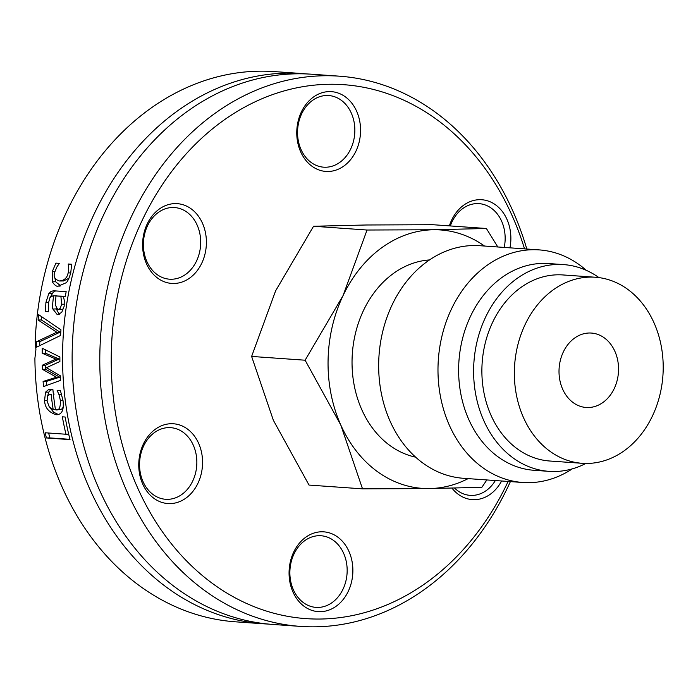 <?xml version="1.0" encoding="UTF-8"?>
<svg xmlns="http://www.w3.org/2000/svg" width="698" height="698" viewBox="0 0 698 698"><rect width="100%" height="100%" fill="white"/><g stroke="black" fill="none" stroke-linecap="round" stroke-linejoin="round"><path stroke-width="1.05" d="M526.807 249.02A275.797 219.791 94 0 0 339.315 76.178A275.797 219.791 94 0 0 99.84 354.13A275.797 219.791 94 0 0 300.48 626.403A275.797 219.791 94 0 0 510.386 481.611M508.118 481.445A267.639 213.291 -86 0 1 177.327 550.888A267.639 213.291 -86 0 1 206.782 133.641A267.639 213.291 -86 0 1 524.538 248.863M191.06 208.754A39.987 31.864 94 0 0 142.601 243.96A39.987 31.864 94 0 0 189.847 277.935A39.987 31.864 94 0 0 191.06 208.754M289.068 572.151A39.987 31.864 94 0 0 336.323 606.126A39.987 31.864 94 0 0 337.527 536.937A39.987 31.864 94 0 0 289.068 572.151M509.968 247.834A39.987 31.864 94 0 0 488.74 201.225A39.987 31.864 94 0 0 449.372 225.882M360.561 131.128A39.987 31.864 94 0 0 313.306 97.153A39.987 31.864 94 0 0 312.102 166.333A39.987 31.864 94 0 0 360.561 131.128M452.007 488.181A39.987 31.864 94 0 0 458.569 494.524A39.987 31.864 94 0 0 501.583 480.983M155.314 429.261A39.987 31.864 94 0 0 154.101 498.451A39.987 31.864 94 0 0 202.56 463.236A39.987 31.864 94 0 0 155.314 429.261M300.48 626.403L272.822 624.448A275.797 219.791 -86 0 1 72.182 352.176A275.797 219.791 -86 0 1 297.051 73.805A275.797 219.791 -86 0 1 311.657 74.224L339.315 76.178M268.032 624.047A275.797 219.791 -86 0 1 263.233 623.776L235.575 621.822A275.797 219.791 -86 0 1 34.9 358.327L35.921 349.619L35.205 340.764A275.797 219.791 -86 0 1 274.419 71.597L302.077 73.552A275.797 219.791 -86 0 1 306.858 73.953M42.212 350.056A275.797 219.791 -86 0 1 42.246 348.241L59.871 356.948A275.797 219.791 94 0 0 59.897 361.512L46.4 367.706L60.368 375.803A275.797 219.791 94 0 0 60.639 380.331L43.52 386.587A275.797 219.791 -86 0 1 43.102 381.457L56.468 377.234L42.412 369.321A275.797 219.791 -86 0 1 42.281 365.237L55.875 359.077L42.168 353.223A275.797 219.791 -86 0 1 42.212 350.056M263.233 623.776A275.797 219.791 -86 0 1 62.602 351.495A275.797 219.791 -86 0 1 287.463 73.124A275.797 219.791 -86 0 1 302.077 73.552M38.111 320.007A275.797 219.791 -86 0 1 38.704 314.702L60.962 329.857A275.797 219.791 94 0 0 60.56 335.476L36.366 347.29A275.797 219.791 -86 0 1 36.549 341.706L56.765 332.239L38.111 320.007L41.391 319.963A271.714 216.546 -86 0 1 41.732 316.787M56.887 295.943L53.022 295.751L49.994 297.557L48.555 302.67L48.511 311.421A275.797 219.791 94 0 0 48.476 311.709L45.431 311.491L45.92 302.452L48.755 293.675L51.085 291.398L53.519 290.787L66.17 291.651A275.797 219.791 94 0 0 65.246 296.615L63.37 296.476L64.26 300.175L64.172 306.213L61.721 312.416L57.332 314.737L52.856 309.005C52.306 308.324 52.551 303.918 53.598 295.786L55.735 295.716M65.141 417.02A275.797 219.791 94 0 0 70.027 439.618L46.426 437.951A275.797 219.791 -86 0 1 45.152 432.769L65.961 434.243A275.797 219.791 -86 0 1 62.349 416.819L65.141 417.02M55.465 409.735C58.902 410.93 60.56 407.859 60.421 400.504L58.92 394.431L57.175 390.575A275.797 219.791 -86 0 1 57.149 390.287L60.394 390.514L63.021 400.626C64.137 410.154 61.825 414.848 56.084 414.725C48.703 412.3 44.864 407.562 44.567 400.512L45.527 392.171L48.511 389.606L52.882 389.449A275.797 219.791 94 0 0 55.465 409.735L60.456 409.586L61.799 409.019L63.256 407.161M56.861 414.743L57.594 414.699M59.461 280.989C64.338 280.517 67.226 277.83 68.107 272.935C68.832 271.967 68.866 269.088 68.238 264.289A275.797 219.791 -86 0 1 68.317 264.001L71.658 264.237L70.734 273.023C68.945 278.685 67.409 281.94 66.109 282.777L58.344 286.101C56.756 286.808 54.732 285.377 52.28 281.8L52.228 271.714L55.901 263.12L59.251 263.364A275.797 219.791 94 0 0 59.173 263.643L56.922 266.924L54.802 271.993C53.144 276.443 54.697 279.444 59.461 280.989L63.501 280.962L68.954 278.249M58.545 264.463L59.173 263.355M60.831 285.962L55.639 281.765L54.872 277.9M68.238 264.289L71.658 264.245M58.44 414.56L53.545 412.16L50.3 408.077M45.527 392.171L48.825 392.128L50.239 390.409L52.359 389.414M47.769 395.487L48.825 392.128M57.175 390.575L60.377 390.531M58.92 394.431L61.668 394.396M53.188 409.578A275.797 219.791 -86 0 1 51.111 394.1L47.743 395.53L47.054 400.975L49.279 406.925L53.188 409.578L55.43 409.552M53.362 394.073L54.174 394.056M46.705 385.418A271.714 216.546 -86 0 1 46.373 381.413L59.731 377.19L45.675 369.286A271.714 216.546 -86 0 1 45.545 365.194L59.138 359.034L45.422 353.179A271.714 216.546 -86 0 1 45.466 349.846M43.102 381.457L46.373 381.413M56.468 377.234L59.731 377.19M42.412 369.321L45.675 369.286M42.281 365.237L45.545 365.194M55.875 359.077L59.138 359.034M42.168 353.223L45.422 353.179M69.948 439.33L49.863 437.908A271.714 216.546 -86 0 1 48.642 433.022M46.426 437.951L49.863 437.908M65.961 434.243L68.701 434.208M50.535 296.79L53.196 292.27L55.561 290.909M59.26 314.388L56.102 308.603M64.207 296.257L55.971 295.961L55.238 304.843L57.794 309.607L60.141 308.551L61.686 304.232L60.883 296.301L64.277 296.467M61.084 309.563L62.689 309.179L63.815 307.966M60.883 296.301L55.971 295.961M53.598 295.786L56.922 295.743M52.856 309.005L56.145 308.961M45.431 311.491L48.511 311.456M63.37 296.476L65.272 296.458M56.765 332.239L60.028 332.196L41.391 319.963M36.549 341.706L39.803 341.662L60.028 332.196M39.664 345.667A271.714 216.546 -86 0 1 39.803 341.662M186.907 212.131A35.903 28.609 -86 0 1 199.27 253.453A35.903 28.609 -86 0 1 169.518 279.191A35.903 28.609 -86 0 1 143.5 241.36A35.903 28.609 -86 0 1 174.57 207.559A35.903 28.609 -86 0 1 186.907 212.131M154.424 432.594A35.903 28.609 -86 0 1 170.731 427.665A35.903 28.609 -86 0 1 196.74 465.487A35.903 28.609 -86 0 1 165.67 499.288A35.903 28.609 -86 0 1 140.158 471.961A35.903 28.609 -86 0 1 154.424 432.594M289.871 571.932A35.903 28.609 -86 0 1 321.045 535.75A35.903 28.609 -86 0 1 347.054 573.582A35.903 28.609 -86 0 1 315.985 607.382A35.903 28.609 -86 0 1 289.871 571.932M495.344 480.547A35.903 28.609 -86 0 1 470.138 495.362A35.903 28.609 -86 0 1 457.801 490.799A35.903 28.609 -86 0 1 454.616 488.12M450.323 225.943A35.903 28.609 -86 0 1 479.037 203.642A35.903 28.609 -86 0 1 504.226 247.432M354.846 130.997A35.903 28.609 -86 0 1 323.671 167.18A35.903 28.609 -86 0 1 297.653 129.348A35.903 28.609 -86 0 1 328.723 95.547A35.903 28.609 -86 0 1 354.846 130.997M589.435 332.998A37.308 29.735 -86 0 1 591.407 333.059A37.308 29.735 -86 0 1 618.507 371.127A37.308 29.735 -86 0 1 588.126 407.536A37.308 29.735 -86 0 1 586.154 407.484A37.308 29.735 -86 0 1 559.054 369.416A37.308 29.735 -86 0 1 589.435 332.998M587.158 463.446A93.262 74.328 -86 0 1 582.211 463.306A93.262 74.328 -86 0 1 514.461 368.134A93.262 74.328 -86 0 1 590.403 277.097A93.262 74.328 -86 0 1 595.35 277.237A93.262 74.328 -86 0 1 663.1 372.409A93.262 74.328 -86 0 1 587.158 463.446M582.211 463.306L549.745 461.012A93.262 74.328 -86 0 1 481.986 365.839A93.262 74.328 -86 0 1 557.938 274.803A93.262 74.328 -86 0 1 562.876 274.942L595.35 277.237M585.84 463.446A103.627 82.582 -86 0 1 554.5 471.508A103.627 82.582 -86 0 1 549.012 471.351A103.627 82.582 -86 0 1 473.733 365.604A103.627 82.582 -86 0 1 558.121 264.446A103.627 82.582 -86 0 1 563.609 264.603A103.627 82.582 -86 0 1 598.963 277.603M549.012 471.351L534.031 470.295A103.627 82.582 -86 0 1 458.743 364.548A103.627 82.582 -86 0 1 543.131 263.39A103.627 82.582 -86 0 1 548.619 263.547L563.609 264.603M572.299 468.864A116.583 92.913 -86 0 1 522.811 482.484A116.583 92.913 -86 0 1 482.754 467.66A116.583 92.913 -86 0 1 442.611 333.469A116.583 92.913 -86 0 1 539.231 249.901A116.583 92.913 -86 0 1 579.288 264.725A116.583 92.913 -86 0 1 586.311 270.335M522.811 482.484L463.489 478.296A116.583 92.913 -86 0 1 423.433 463.472A116.583 92.913 -86 0 1 383.289 329.281A116.583 92.913 -86 0 1 479.91 245.713L539.231 249.901M415.615 457.155A99.482 79.284 -86 0 1 390.234 445.743A99.482 79.284 -86 0 1 354.715 336.628A99.482 79.284 -86 0 1 429.54 259.926M484.525 246.036A129.531 103.234 94 0 0 433.685 229.755A129.531 103.234 94 0 0 343.05 295.612A129.531 103.234 94 0 0 340.79 425.021L305.113 360.212L343.05 295.612L367.043 230.026L433.685 229.755L486.384 228.49L432.891 224.712L366.249 224.992L313.55 226.257L275.614 290.848L251.62 356.434L273.354 420.266L309.031 485.075L362.524 488.853L340.79 425.021A129.531 103.234 94 0 0 429.165 488.574L362.524 488.853M486.846 479.945L481.864 487.309L429.165 488.574A129.531 103.234 94 0 0 468.105 478.627M486.384 228.49L497.805 246.979M305.113 360.212L251.62 356.434M367.043 230.026L313.55 226.257M68.107 272.935L70.768 272.901M52.228 271.714L54.88 271.679M52.28 281.8L55.639 281.765M58.344 286.101L60.028 286.084M44.567 400.512L46.993 400.486M60.421 400.504L62.995 400.469M61.686 304.232L64.417 304.197M45.92 302.452L48.598 302.417M48.755 293.675L52.08 293.631M58.047 309.615L61.345 309.572"/></g></svg>
